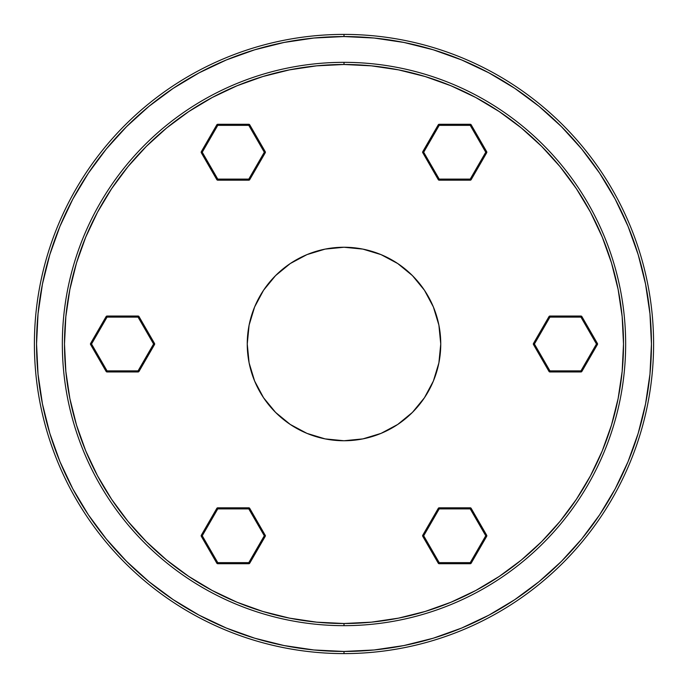 <?xml version="1.0" encoding="UTF-8"?>
<svg xmlns="http://www.w3.org/2000/svg" width="688" height="688" viewBox="0 0 688 688"><rect width="100%" height="100%" fill="white"/><g stroke="black" fill="none" stroke-linecap="round" stroke-linejoin="round"><path stroke-width="1.03" d="M615.115 199.013L599.635 173.187L581.661 148.952L561.399 126.601L539.048 106.339L514.813 88.365L488.927 72.851L461.657 59.951L433.251 49.785L403.976 42.458L374.134 38.029L344 36.55L344 34.4A309.6 309.6 0 0 0 34.4 344A309.6 309.6 0 0 0 344 653.6L344 651.45A307.45 307.45 0 0 1 36.55 344A307.45 307.45 0 0 1 344 36.55L313.866 38.029L284.024 42.458L254.749 49.785L226.343 59.951L199.013 72.885L173.187 88.365L148.952 106.339L126.601 126.601L106.339 148.952L88.365 173.187L72.851 199.073L59.951 226.343L49.785 254.749L42.458 284.024L38.029 313.866L36.55 344L38.029 374.134L42.458 403.976L49.785 433.251L59.951 461.657L72.851 488.927L88.253 514.641M88.365 514.813L106.339 539.048L126.601 561.399L148.952 581.661L173.187 599.635L199.073 615.149L226.343 628.049L254.749 638.215L284.024 645.542L313.866 649.971L344 651.45L374.134 649.971L403.976 645.542L433.251 638.215L461.657 628.049L488.927 615.149L514.641 599.747M514.813 599.635L539.048 581.661L561.399 561.399L581.661 539.048L599.635 514.813L615.149 488.927L628.049 461.657L638.215 433.251L628.049 461.657M265.241 536.313L249.727 563.188L265.387 535.771L249.727 508.363L265.198 535.264L264.312 535.771L248.798 508.896L217.761 508.896L202.246 535.771L217.761 562.646L248.798 562.646L264.312 535.771L265.241 535.238A1.075 1.075 0 0 1 265.241 536.313L265.19 536.279M201.369 536.279L202.246 535.771L217.761 508.896L248.798 508.896L248.798 507.821L217.761 507.821L248.798 507.821L248.798 508.896L249.727 508.363A1.075 1.075 0 0 0 248.798 507.821A1.075 1.075 0 0 1 249.727 508.363L248.798 508.896L264.312 535.771L248.798 562.646L249.727 563.188L248.798 562.646L217.761 562.646L202.246 535.771L201.317 535.238L216.832 508.363L217.761 508.896L217.761 507.821L217.761 508.896L216.832 508.363L201.317 535.238L202.246 535.771L201.317 536.313L216.832 563.188L201.317 536.313A1.075 1.075 0 0 1 201.317 535.238L201.317 536.313M248.798 563.721L217.761 563.721L248.798 563.721L248.798 562.646L248.798 563.721A1.075 1.075 0 0 0 249.727 563.188A1.075 1.075 0 0 1 248.798 563.721M217.761 507.821A1.075 1.075 0 0 0 216.832 508.363A1.075 1.075 0 0 1 217.761 507.821M217.408 508.69L216.883 508.389M216.832 563.188L217.761 562.646L217.761 563.721L217.761 562.646L216.832 563.188A1.075 1.075 0 0 0 217.761 563.721A1.075 1.075 0 0 1 216.832 563.188M249.151 562.853L249.675 563.154M139.01 371.408A1.075 1.075 0 0 1 138.073 371.95L107.044 371.95L138.615 371.804L154.525 344.533L139.01 371.408L138.073 370.875L153.587 344L138.073 317.125L107.044 317.125L91.53 344L107.044 370.875L138.073 370.875L139.01 371.417M106.167 316.618L107.044 317.125L138.073 317.125L153.587 344L154.525 343.458A1.075 1.075 0 0 1 154.525 344.533L154.473 344.507M139.01 316.592L154.525 343.467L139.01 316.592A1.075 1.075 0 0 0 138.073 316.05L138.073 317.125L139.01 316.592A1.075 1.075 0 0 0 138.073 316.05L107.044 316.05L138.073 316.05L138.073 317.125L139.01 316.583M90.592 343.467L106.115 316.592L90.592 343.467A1.075 1.075 0 0 0 90.592 344.542L91.53 344L107.044 317.125L107.044 316.05L107.044 317.125L106.115 316.583L107.044 316.05A1.075 1.075 0 0 0 106.115 316.592M106.115 371.408L90.592 344.533L106.115 371.408A1.075 1.075 0 0 0 107.044 371.95L107.044 370.875L107.044 371.95A1.075 1.075 0 0 1 106.115 371.408L107.044 370.875L91.53 344L90.592 343.458L91.53 344L90.592 344.533A1.075 1.075 0 0 1 90.592 343.458M138.073 371.95L138.073 370.875L153.587 344L154.525 344.542A1.075 1.075 0 0 0 154.525 343.467L153.949 344.206M138.073 316.712L138.073 316.11M106.115 371.417L107.044 370.875L138.073 370.875L138.073 371.89M107.044 371.288L107.044 371.89M216.832 179.637L201.317 152.762L217.227 180.032L248.798 180.179L217.761 180.179L217.761 179.104L248.798 179.104L264.312 152.229L248.798 125.354L217.761 125.354L202.246 152.229L217.761 179.104L217.761 180.179A1.075 1.075 0 0 1 216.832 179.637L216.883 179.611M248.798 124.339L248.798 125.354L264.312 152.229L248.798 179.104L249.727 179.637L265.241 152.762L249.727 179.637L248.798 179.104L248.798 180.179A1.075 1.075 0 0 0 249.727 179.637A1.075 1.075 0 0 1 248.798 180.179L248.798 179.104L217.761 179.104L202.246 152.229L201.317 152.762L202.246 152.229L217.761 125.354L248.798 125.354L249.727 124.812L265.241 151.687L264.312 152.229L265.241 152.762L264.312 152.229L265.241 151.687L249.727 124.812L248.798 125.354L248.798 124.279L217.761 124.279L248.798 124.279A1.075 1.075 0 0 1 249.727 124.812L248.798 124.279M201.317 151.687L216.832 124.812L201.317 151.687L202.246 152.229L201.317 151.687A1.075 1.075 0 0 0 201.317 152.762A1.075 1.075 0 0 1 201.317 151.687M265.241 152.762A1.075 1.075 0 0 0 265.241 151.687A1.075 1.075 0 0 1 265.241 152.762M264.665 152.022L265.19 151.721M217.761 124.279L217.761 125.354L216.832 124.812L217.761 125.354L217.761 124.279A1.075 1.075 0 0 0 216.832 124.812A1.075 1.075 0 0 1 217.761 124.279M201.894 152.435L201.317 152.762M422.759 151.687L438.273 124.812L422.613 152.229L438.273 179.637L422.802 152.736L423.688 152.229L439.202 179.104L470.239 179.104L485.754 152.229L470.239 125.354L439.202 125.354L423.688 152.229L422.759 152.762A1.075 1.075 0 0 1 422.759 151.687L422.81 151.721M486.631 151.721L485.754 152.229L470.239 179.104L439.202 179.104L439.202 180.179L470.239 180.179L439.202 180.179L439.202 179.104L438.273 179.637A1.075 1.075 0 0 0 439.202 180.179A1.075 1.075 0 0 1 438.273 179.637L439.202 179.104L423.688 152.229L439.202 125.354L438.273 124.812L439.202 125.354L470.239 125.354L485.754 152.229L486.683 152.762L471.168 179.637L470.239 179.104L470.239 180.179L470.239 179.104L471.168 179.637L486.683 152.762L485.754 152.229L486.683 151.687L471.168 124.812L486.683 151.687A1.075 1.075 0 0 1 486.683 152.762L486.683 151.687M439.202 124.279L470.239 124.279L439.202 124.279L439.202 125.354L439.202 124.279A1.075 1.075 0 0 0 438.273 124.812A1.075 1.075 0 0 1 439.202 124.279M470.239 180.179A1.075 1.075 0 0 0 471.168 179.637A1.075 1.075 0 0 1 470.239 180.179M470.592 179.31L471.117 179.611M471.168 124.812L470.239 125.354L470.239 124.279L470.239 125.354L471.168 124.812A1.075 1.075 0 0 0 470.239 124.279A1.075 1.075 0 0 1 471.168 124.812M438.849 125.147L438.273 124.812M344 625.659L344 623.509A279.509 279.509 0 0 1 64.491 344A279.509 279.509 0 0 1 344 64.491L344 62.341A281.659 281.659 0 0 0 62.341 344A281.659 281.659 0 0 0 344 625.659A281.659 281.659 0 0 1 62.341 344A281.659 281.659 0 0 1 344 62.341A281.659 281.659 0 0 1 625.659 344A281.659 281.659 0 0 1 344 625.659A281.659 281.659 0 0 0 625.659 344A281.659 281.659 0 0 0 344 62.341L344 64.491L316.6 65.842L289.467 69.866L262.859 76.531L237.033 85.768L212.239 97.498L188.71 111.602L166.685 127.934L146.355 146.355L127.934 166.685L111.602 188.71L97.498 212.239L85.768 237.033L76.531 262.859L69.866 289.467L65.842 316.6L64.491 344L65.842 371.4L69.866 398.533L76.531 425.141L85.768 450.967L97.498 475.761L111.602 499.29L127.934 521.315L146.355 541.645L166.685 560.066L188.71 576.398L212.239 590.502L237.033 602.232L262.859 611.469L289.467 618.134L316.6 622.158L344 623.509L371.4 622.158L398.533 618.134L425.141 611.469L450.967 602.232L475.761 590.502L499.29 576.398L521.315 560.066L541.645 541.645L560.066 521.315L576.398 499.29L590.502 475.761L602.232 450.967L611.469 425.141L618.134 398.533L622.158 371.4L623.509 344L622.158 316.6L618.134 289.467L611.469 262.859L602.232 237.033L590.502 212.239L576.398 188.71L560.066 166.685L541.645 146.355L521.315 127.934L499.29 111.602L475.761 97.498L450.967 85.768L425.141 76.531L398.533 69.866L371.4 65.842L344 64.491A279.509 279.509 0 0 1 623.509 344A279.509 279.509 0 0 1 344 623.509L344 625.659M344 653.6A309.6 309.6 0 0 1 34.4 344A309.6 309.6 0 0 1 344 34.4A309.6 309.6 0 0 1 653.6 344A309.6 309.6 0 0 1 344 653.6A309.6 309.6 0 0 0 653.6 344A309.6 309.6 0 0 0 344 34.4L344 36.55A307.45 307.45 0 0 1 651.45 344A307.45 307.45 0 0 1 344 651.45L344 653.6M325.123 249.108L306.977 254.612L325.123 249.108L344 247.25A96.75 96.75 0 0 1 440.75 344A96.75 96.75 0 0 1 344 440.75A96.75 96.75 0 0 1 247.25 344A96.75 96.75 0 0 1 344 247.25L362.877 249.108L381.023 254.612L397.75 263.556L412.413 275.587L424.444 290.25L433.388 306.977L438.892 325.123L433.388 306.977M362.877 438.892L381.023 433.388L362.877 438.892L344 440.75L325.123 438.892L306.977 433.388L290.25 424.444L275.587 412.413L263.556 397.75L254.612 381.023L249.108 362.877L254.612 381.023M438.892 325.123L440.75 344L438.892 362.877L433.388 381.023L424.444 397.75L412.413 412.413L397.75 424.444L381.023 433.388M249.108 362.877L247.25 344L249.108 325.123L254.612 306.977L263.556 290.25L275.587 275.587L290.25 263.556L306.977 254.612M262.859 611.469L237.033 602.232M76.531 262.859L85.768 237.033M425.141 76.531L450.967 85.768M611.469 425.141L602.232 450.967M433.251 638.215L461.657 628.049M638.215 433.251L645.542 403.976L649.971 374.134L651.45 344L649.971 313.866L645.542 284.024L638.215 254.749L628.049 226.343L615.149 199.073M471.168 508.363L486.683 535.238L470.773 507.968L439.202 507.821L470.239 507.821L470.239 508.896L439.202 508.896L423.688 535.771L439.202 562.646L470.239 562.646L485.754 535.771L470.239 508.896L470.239 507.821A1.075 1.075 0 0 1 471.168 508.363L471.117 508.389M439.202 563.661L439.202 562.646L423.688 535.771L439.202 508.896L438.273 508.363L422.759 535.238L438.273 508.363L439.202 508.896L439.202 507.821A1.075 1.075 0 0 0 438.273 508.363A1.075 1.075 0 0 1 439.202 507.821L439.202 508.896L470.239 508.896L485.754 535.771L486.683 535.238L485.754 535.771L470.239 562.646L439.202 562.646L438.273 563.188L422.759 536.313L423.688 535.771L422.759 535.238L423.688 535.771L422.759 536.313L438.273 563.188L439.202 562.646L439.202 563.721L470.239 563.721L439.202 563.721A1.075 1.075 0 0 1 438.273 563.188L439.202 563.721M486.683 536.313L471.168 563.188L486.683 536.313L485.754 535.771L486.683 536.313A1.075 1.075 0 0 0 486.683 535.238A1.075 1.075 0 0 1 486.683 536.313M422.759 535.238A1.075 1.075 0 0 0 422.759 536.313A1.075 1.075 0 0 1 422.759 535.238M423.335 535.978L422.81 536.279M470.239 563.721L470.239 562.646L471.168 563.188L470.239 562.646L470.239 563.721A1.075 1.075 0 0 0 471.168 563.188A1.075 1.075 0 0 1 470.239 563.721M486.106 535.565L486.631 535.264M548.99 371.408A1.075 1.075 0 0 0 549.927 371.95L580.956 371.95L549.927 371.95A1.075 1.075 0 0 1 548.99 371.408L549.927 370.875L580.956 370.875L596.47 344L580.956 317.125L549.927 317.125L534.413 344L549.927 370.875L534.413 344L533.475 344.533L548.99 371.408L533.475 344.533M597.408 344.533L581.885 371.408L597.408 344.533L596.47 344L580.956 370.875L549.927 370.875L548.99 371.417M581.885 316.592A1.075 1.075 0 0 0 580.956 316.05A1.075 1.075 0 0 1 581.885 316.592L597.408 343.467L581.885 316.592L580.956 317.125L580.956 316.05L549.927 316.05L580.956 316.05L580.956 317.125L596.47 344L597.408 343.467A1.075 1.075 0 0 1 597.408 344.542A1.075 1.075 0 0 0 597.408 343.458L596.47 344L597.408 344.542M533.475 343.467L548.99 316.592L533.475 343.467A1.075 1.075 0 0 0 533.475 344.542L534.413 344L533.475 343.467L534.413 344L549.927 317.125L548.99 316.592L549.927 317.125L549.927 316.05L548.99 316.592A1.075 1.075 0 0 1 549.927 316.05L549.927 317.125L580.956 317.125L581.885 316.583M549.927 371.288L549.927 371.89M580.956 371.95L580.956 370.875L580.956 371.95L581.885 371.417L580.956 370.875L581.885 371.408A1.075 1.075 0 0 1 580.956 371.95L580.956 371.632M533.475 344.542A1.075 1.075 0 0 1 533.475 343.458M580.956 316.712L580.956 316.11"/></g></svg>
